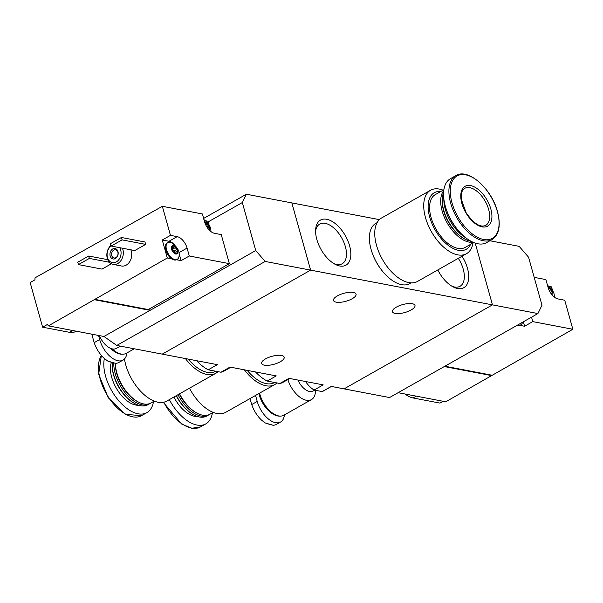 <?xml version="1.0" encoding="UTF-8"?>
<svg xmlns="http://www.w3.org/2000/svg" width="603" height="603" viewBox="0 0 603 603"><rect width="100%" height="100%" fill="white"/><g stroke="black" fill="none" stroke-linecap="round" stroke-linejoin="round"><path stroke-width="0.9" d="M196.593 360.692A38.592 20.849 60.5 0 0 208.239 369.805L220.954 372.232L230.044 367.084L276.264 375.91L267.174 381.058L279.882 383.493L288.98 378.337L323.2 384.88L314.103 390.028L322.19 391.573L331.281 386.425L344.079 388.867L492.463 304.869L475.209 243.084L492.463 304.869L310.613 270.129L291.844 202.917L379.377 219.635M220.954 372.232A38.592 20.849 60.5 0 0 224.226 370.996L230.859 367.235M208.239 369.805L217.336 364.649L162.23 354.127L310.613 270.129L265.154 261.438L255.732 250.554L150.102 310.357L149.657 308.774M279.882 383.493A38.592 20.849 60.5 0 0 283.154 382.249L289.787 378.496M255.529 371.953A38.592 20.849 60.5 0 0 267.174 381.058M326.705 219.281A25.891 13.982 60.5 0 0 315.633 229.781A25.891 13.982 60.5 0 0 335.185 264.333A25.891 13.982 60.5 0 0 350.32 248.843A25.891 13.982 60.5 0 0 326.705 219.281M437.801 269.948A25.891 13.982 60.5 0 0 453.049 286.847A25.891 13.982 60.5 0 0 468.034 281.903A25.891 13.982 60.5 0 0 462.041 256.222M322.19 391.573A19.695 10.635 60.5 0 0 323.155 391.136L331.431 386.448M305.6 381.518A19.695 10.635 60.5 0 0 314.103 390.028M411.125 309.987A11.713 4.108 -15.6 0 1 399.51 313.53A11.713 4.108 -15.6 0 1 392.44 311.721A11.713 4.108 -15.6 0 1 402.616 304.613A11.713 4.108 -15.6 0 1 414.992 305.42A11.713 4.108 -15.6 0 1 411.125 309.987M352.197 298.726A11.713 4.108 -15.6 0 1 340.582 302.276A11.713 4.108 -15.6 0 1 333.504 300.46A11.713 4.108 -15.6 0 1 343.68 293.36A11.713 4.108 -15.6 0 1 356.064 294.166A11.713 4.108 -15.6 0 1 352.197 298.726M280.312 361.732A11.713 4.108 -15.6 0 1 268.697 365.275A11.713 4.108 -15.6 0 1 261.627 363.466A11.713 4.108 -15.6 0 1 271.802 356.358A11.713 4.108 -15.6 0 1 284.186 357.164A11.713 4.108 -15.6 0 1 280.312 361.732M451.76 286.116A22.793 12.316 60.5 0 0 460.051 286.267A22.793 12.316 60.5 0 0 458.31 258.333M333.896 263.594A22.793 12.316 60.5 0 0 342.187 263.752A22.793 12.316 60.5 0 0 343.823 242.218A22.793 12.316 60.5 0 0 325.213 223.351A22.793 12.316 60.5 0 0 319.726 224.075A22.793 12.316 60.5 0 0 315.595 231.266M443.107 190.186A36.459 19.695 60.5 0 0 430.58 190.239L381.601 217.969A36.459 19.695 60.5 0 0 382.423 259.403A36.459 19.695 60.5 0 0 417.525 281.428L466.503 253.697A36.459 19.695 60.5 0 0 473.001 242.986M430.58 190.239A36.459 19.695 60.5 0 0 431.401 231.673A36.459 19.695 60.5 0 0 466.503 253.697M440.725 191.528A32.472 17.54 60.5 0 0 434.967 229.653A32.472 17.54 60.5 0 0 470.619 244.336M443.876 189.749L435.283 194.611A30.338 16.387 60.5 0 0 435.969 229.087A30.338 16.387 60.5 0 0 465.177 247.411L473.77 242.549M443.763 190.571A30.338 16.387 60.5 0 0 447.079 222.793A30.338 16.387 60.5 0 0 473.008 242.225M443.582 192.659A30.338 16.387 60.5 0 0 442.285 198.779L442.225 199.751A29.276 15.814 60.5 0 0 464.348 238.818L465.207 239.263A30.338 16.387 60.5 0 0 471.124 241.306M442.285 198.779A30.338 16.387 60.5 0 0 465.207 239.263M443.838 198.915A30.338 16.387 60.5 0 0 465.885 237.861M447.162 211.736A29.585 15.979 60.5 0 0 456.607 228.409M455.815 175.646L450.456 178.676A36.723 19.839 60.5 0 0 451.285 220.412A36.723 19.839 60.5 0 0 486.644 242.602L492.003 239.572C499.163 234.718 500.995 225.409 497.498 211.63C491.664 188.618 467.883 167.649 455.815 175.646A36.723 19.839 60.5 0 0 456.644 217.381A36.723 19.839 60.5 0 0 492.003 239.572M490.827 208.992A22.884 12.361 60.5 0 0 464.114 186.968A22.884 12.361 60.5 0 0 474.101 222.718A22.884 12.361 60.5 0 0 490.827 208.992M372.752 254.398A32.999 17.826 60.5 0 0 381.737 270.265M377.109 222.65L375.888 223.344A34.597 18.693 60.5 0 0 376.671 262.659A34.597 18.693 60.5 0 0 409.98 283.553L411.193 282.867M548.685 289.206L550.192 288.596A4.658 2.518 60.5 0 0 548.564 287.752A4.658 2.518 60.5 0 0 548.18 287.714M551.263 293.88L552.68 292.515A4.658 2.518 60.5 0 0 550.192 288.596L549.25 288.754M552.567 295.47A4.658 2.518 60.5 0 0 552.68 292.515L550.471 289.764L550.192 288.596M534.19 277.35L545.903 279.588L548.119 287.51A11.178 6.038 -119.5 0 0 558.009 298.945L564.74 300.226L572.85 329.276L445.745 401.786L398.131 392.689M572.85 329.276L532.773 321.618L531.537 317.17M552.582 290.638L551.526 286.862L549.099 286.395M444.893 366.217L491.777 375.172M532.773 321.618L524.587 326.253L523.351 321.798M517.743 324.972A9.58 5.178 60.5 0 0 520.804 324.874L520.027 325.319A9.58 5.178 -119.5 0 1 519.944 325.364L524.587 326.253M344.079 388.867L389.546 397.55L537.921 313.552L492.463 304.869L344.079 388.867M554.3 296.789L554.406 297.166M443.175 401.296L439.986 403.098L413.047 397.957A24.753 13.372 -119.5 0 1 405.058 394.015M444.29 366.556L491.905 375.654M489.907 240.755L519.153 246.341L528.575 257.232L541.976 305.239L537.921 313.552M516.967 325.416A9.58 5.178 60.5 0 0 519.944 325.364M520.804 324.874A9.58 5.178 60.5 0 0 522.469 322.304M176.996 253.757L174.267 253.305M171.523 248.692L174.086 253.17A4.658 2.518 60.5 0 0 175.722 254.014A4.658 2.518 60.5 0 0 177.033 253.735A4.658 2.518 60.5 0 0 177.493 250.373A4.658 2.518 60.5 0 0 175.006 246.454A4.658 2.518 60.5 0 0 172.059 245.896A4.658 2.518 60.5 0 0 171.599 249.25A4.658 2.518 60.5 0 0 174.086 253.17L174.508 253.305L174.086 253.17A1.628 0.882 -119.5 0 1 174.373 252.71A1.628 0.882 -119.5 0 1 174.538 252.649M177.033 253.735L177.011 251.255L174.373 252.71M174.749 252.499A0.935 0.505 -119.5 0 0 174.682 251.7A0.935 0.505 -119.5 0 0 174.086 251.014A1.628 0.882 -119.5 0 1 172.812 249.024L175.285 247.622L177.493 250.373L177.169 251.18M175.285 247.622L175.006 246.454L172.059 245.896L171.516 248.73M171.757 248.059L175.006 246.454M171.795 246.763L172.564 246.333L172.059 245.896M171.569 248.67L171.599 249.25M208.864 227.7L207.771 228.258M208.706 227.768L209.188 226.894A4.658 2.518 60.5 0 0 206.701 222.974A4.658 2.518 60.5 0 0 204.688 222.092M209.075 229.841A4.658 2.518 60.5 0 0 209.188 226.894L206.98 224.143L206.701 222.974L205.201 223.585M206.701 222.974L205.759 223.133M94.4 299.261L148.285 309.55L229.359 263.654L189.289 255.996L187.073 248.074A11.178 6.038 -119.5 0 0 177.192 236.64L170.453 235.358L162.343 206.309L34.974 277.862A79.837 61.069 100.8 0 0 34.982 279.807L30.15 282.536L42.617 327.188L47.449 324.452A79.837 61.069 100.8 0 0 48.376 325.869L167.295 257.994L171.606 258.815A9.58 5.178 -119.5 0 1 165.78 250.283A9.58 5.178 -119.5 0 1 167.099 243.024L167.875 242.579A9.58 5.178 60.5 0 0 167.189 251.632A9.58 5.178 60.5 0 0 175.013 259.561A9.58 5.178 60.5 0 0 177.32 259.252A9.58 5.178 60.5 0 0 179.121 255.363C179.671 251.217 177.342 247.109 172.141 243.039A9.58 5.178 60.5 0 0 167.875 242.579M229.359 263.654L221.248 234.605L214.517 233.323A11.178 6.038 -119.5 0 1 204.628 221.889L202.42 213.967L162.343 206.309M189.289 255.996L181.104 260.632L178.918 252.808M177.32 259.252L176.536 259.697A9.58 5.178 -119.5 0 1 176.453 259.742L181.104 260.632M209.09 225.017L208.043 221.241L205.608 220.773M203.663 218.414L246.386 194.226L291.844 202.917L310.613 270.129L162.23 354.127L116.771 345.444L103.942 336.482L48.376 325.869M167.295 257.994L162.267 239.986L170.453 235.358M111.374 263.797L102.005 269.104L78.435 264.596L77.764 262.199L88.679 256.019L107.741 259.659M145.662 244.388L134.748 250.562L111.178 246.062L110.507 243.657L121.422 237.484L144.991 241.984L145.662 244.388L122.092 239.881L111.178 246.062M130.843 249.815A10.643 8.141 100.8 0 1 126.185 265.147A10.643 8.141 100.8 0 1 121.504 265.998L113.085 264.393A10.643 8.141 100.8 0 1 106.919 256.426A10.643 8.141 100.8 0 1 110.975 245.338M81.865 251.873L81.134 251.73M103.942 336.482L150.102 310.357L94.535 299.736M208.208 221.859L242.331 202.548L246.386 194.226M116.771 345.444L265.154 261.438M242.331 202.548L255.732 250.554M119.696 247.69A9.045 6.919 100.8 0 1 116.349 261.906A9.045 6.919 100.8 0 1 107.568 257.888A9.045 6.919 100.8 0 1 111.156 245.986M115.414 258.544A5.321 4.07 100.8 0 1 110.025 253.252A5.321 4.07 100.8 0 1 116.778 249.431A5.321 4.07 100.8 0 1 115.414 258.544M122.424 248.21A10.643 8.141 100.8 0 1 117.766 263.534A10.643 8.141 100.8 0 1 113.085 264.393M115.851 257.639A4.168 3.188 100.8 0 1 114.02 257.978A4.168 3.188 100.8 0 1 111.668 253.283A4.168 3.188 100.8 0 1 115.58 249.785A4.168 3.188 100.8 0 1 118.03 253.29A4.168 3.188 100.8 0 1 115.851 257.639M121.422 237.484L122.092 239.881M88.679 256.019L89.35 258.416L109.369 262.245M89.35 258.416L78.435 264.596M99.367 335.615A15.964 8.623 60.5 0 0 112.444 348.933A15.964 8.623 60.5 0 0 116.289 348.428L120.359 346.13M76.166 331.175L75.518 331.544A24.753 13.372 -119.5 0 1 69.556 332.336L42.617 327.188M210.914 231.544L210.809 231.168M177.192 236.64L169.006 241.275A11.178 6.038 -119.5 0 1 174.229 244.524M169.006 241.275L162.267 239.986M171.606 258.815A9.58 5.178 60.5 0 0 174.229 259.999A9.58 5.178 60.5 0 0 176.453 259.742M172.081 247.878A0.935 0.505 -119.5 0 1 172.812 249.024M249.981 398.583L251.737 404.553C253.765 410.56 257.044 415.769 261.566 420.163L265.343 422.989L273.506 425.371L266.081 423.396M275.744 424.753L273.506 425.371M284.412 414.902A20.758 11.216 -119.5 0 1 280.583 422.017A20.758 11.216 -119.5 0 1 257.225 401.447L255.551 395.432M258.891 393.54A20.381 11.012 60.5 0 0 273.687 414.472A20.381 11.012 60.5 0 0 273.837 414.547M258.966 393.503A20.758 11.216 60.5 0 0 273.988 414.63A20.758 11.216 60.5 0 0 280.026 416.093M259.576 393.156A21.293 11.502 60.5 0 0 283.794 415.256L311.472 399.585A21.293 11.502 60.5 0 0 315.452 391.626L315.527 390.299M287.842 379.596A21.293 11.502 60.5 0 0 311.472 399.585M297.882 380.041A14.638 7.907 60.5 0 0 313.063 391.038L314.66 390.133M91.777 334.16L94.189 342.64C96.216 348.647 99.487 353.855 104.017 358.25L107.786 361.076L115.949 363.458L108.525 361.483M126.864 352.989A20.758 11.216 -119.5 0 1 123.035 360.104L118.196 362.848L115.949 363.458M123.035 360.104A20.758 11.216 -119.5 0 1 99.668 339.534L98.53 335.449M110.62 348.376A20.381 11.012 60.5 0 0 116.13 352.559A20.381 11.012 60.5 0 0 116.281 352.634M110.824 348.459A20.758 11.216 60.5 0 0 116.439 352.717A20.758 11.216 60.5 0 0 122.469 354.18M112.226 348.888A21.293 11.502 60.5 0 0 126.238 353.343L134.288 348.79M276.92 382.92A36.459 19.695 -119.5 0 1 274.704 384.593A36.459 19.695 -119.5 0 1 244.351 369.812M274.704 384.593L225.718 412.324A36.459 19.695 -119.5 0 1 189.485 388.211M213.191 412.377L209.904 414.238A30.338 16.387 -119.5 0 1 197.264 413.266A30.338 16.387 -119.5 0 1 179.573 393.827M197.264 413.266L196.405 412.814A29.276 15.814 -119.5 0 1 179.295 393.985M209.098 414.645A30.338 16.387 -119.5 0 1 208.344 415.12A30.338 16.387 -119.5 0 1 178.013 394.709M208.344 415.12L206.754 416.025A30.338 16.387 -119.5 0 1 194.113 415.052A30.338 16.387 -119.5 0 1 176.415 395.613M194.113 415.052L193.503 414.728A29.585 15.979 -119.5 0 1 176.219 395.719M212.422 412.814A36.723 19.839 -119.5 0 1 205.842 423.879A36.723 19.839 -119.5 0 1 169.345 399.608M274.636 382.49L274.561 382.528A34.597 18.693 -119.5 0 1 247.215 370.363M217.984 371.667A36.459 19.695 -119.5 0 1 215.768 373.332A36.459 19.695 -119.5 0 1 185.415 358.551M215.768 373.332L166.782 401.063A36.459 19.695 -119.5 0 1 141.878 392.553A36.459 19.695 -119.5 0 1 124.467 358.989M154.262 401.116L150.969 402.985A30.338 16.387 -119.5 0 1 138.328 402.005A30.338 16.387 -119.5 0 1 115.369 363.466M138.328 402.005L137.469 401.553A29.276 15.814 -119.5 0 1 115.316 363.466M150.17 403.384A30.338 16.387 -119.5 0 1 149.408 403.867A30.338 16.387 -119.5 0 1 126.54 394.498A30.338 16.387 -119.5 0 1 113.809 363.33M149.408 403.867L147.818 404.764A30.338 16.387 -119.5 0 1 135.178 403.791A30.338 16.387 -119.5 0 1 112.256 363.3A30.338 16.387 -119.5 0 1 112.279 362.998M135.178 403.791L134.567 403.475A29.585 15.979 -119.5 0 1 112.218 363.986L112.256 363.3M153.486 401.553A36.723 19.839 -119.5 0 1 146.906 412.625A36.723 19.839 -119.5 0 1 117.125 398.771A36.723 19.839 -119.5 0 1 104.357 358.566M215.701 371.229L215.633 371.267A34.597 18.693 -119.5 0 1 188.287 359.102M497.354 211.51A35.848 19.364 60.5 0 0 455.514 177.003A35.848 19.364 60.5 0 0 471.154 233.007A35.848 19.364 60.5 0 0 497.354 211.51M488.649 209.46A21.293 11.502 60.5 0 0 464.687 188.362C462.004 189.757 460.896 193.457 461.37 199.472L466.111 212.716C473.679 223.57 480.199 227.798 485.671 225.416A21.293 11.502 60.5 0 0 488.649 209.46M416.236 396.148L413.047 397.957M549.227 290.465L550.471 289.764M550.351 292.538L551.737 291.754M72.744 330.527L69.556 332.336M187.073 248.074L178.895 252.702M206.867 226.916L208.246 226.133M205.736 224.844L206.98 224.143M175.827 253.501L176.777 252.966M174.086 251.014L176.551 249.619M257.225 401.447L251.737 404.553M99.668 339.534L94.189 342.64M197.467 416.477A27.014 14.593 -119.5 0 1 173.928 397.023M205.842 423.879L200.482 426.909A36.723 19.839 -119.5 0 1 163.775 402.216M138.539 405.216A27.014 14.593 -119.5 0 1 117.525 390.194A27.014 14.593 -119.5 0 1 111.284 362.697M146.906 412.625L141.554 415.655A36.723 19.839 -119.5 0 1 108.789 397.686A36.723 19.839 -119.5 0 1 101.417 355.499M554.308 297.498C554.858 293.36 552.529 289.244 547.328 285.174M210.816 231.876C211.367 227.738 209.037 223.623 203.837 219.552M280.583 422.017L275.744 424.761M200.482 426.909L191.762 428.266L181.563 423.969L163.277 402.314M141.554 415.655L125.303 414.329L108.261 397.769L98.666 374.275L101.364 355.438"/></g></svg>
